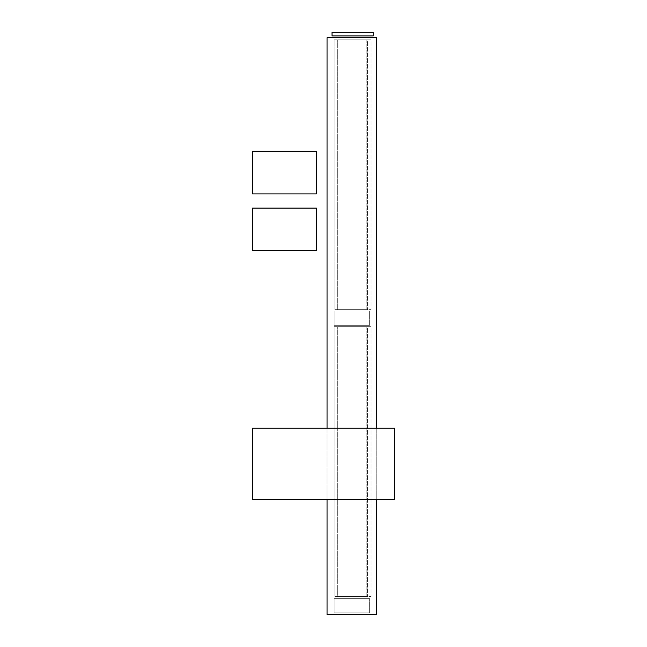 <?xml version="1.0" encoding="UTF-8"?>
<svg xmlns="http://www.w3.org/2000/svg" width="647" height="647" viewBox="0 0 647 647"><rect width="100%" height="100%" fill="white"/><g stroke="black" fill="none" stroke-linecap="round" stroke-linejoin="round"><path stroke-width="0.49" stroke-dasharray="3.23 2.43" d="M337.702 39.807L366.105 39.807L366.105 309.654L337.702 309.654L366.105 309.654L366.105 39.807L337.702 39.807L337.702 309.654L367.528 309.654L337.702 309.654L337.702 39.807L367.528 39.807L367.528 309.654L367.528 39.807L337.702 39.807L337.702 309.654L337.702 39.807M369.655 311.07L334.151 311.07L334.151 325.279L369.655 325.279L334.151 325.279L334.151 311.07L369.655 311.07L369.655 325.279L369.655 311.07M334.151 39.807L371.079 39.807L371.079 309.654L334.151 309.654L371.079 309.654L371.079 39.807L334.151 39.807L334.151 309.654L334.151 39.807M337.702 326.695L366.105 326.695L366.105 596.542L337.702 596.542L366.105 596.542L366.105 326.695L337.702 326.695L337.702 596.542L367.528 596.542L337.702 596.542L337.702 326.695L367.528 326.695L367.528 596.542L367.528 326.695L337.702 326.695L337.702 596.542L337.702 326.695M334.151 326.695L371.079 326.695L371.079 596.542L334.151 596.542L371.079 596.542L371.079 326.695L334.151 326.695L334.151 596.542L334.151 326.695M369.655 598.669L334.151 598.669L334.151 612.871L369.655 612.871L334.151 612.871L334.151 598.669L369.655 598.669L369.655 612.871L369.655 598.669M332.024 32.35L332.024 35.9L373.206 35.9L373.206 32.35L332.024 32.35M376.756 614.65L376.756 37.68L327.05 37.68L327.05 614.65L376.756 614.65M376.756 428.241L376.756 499.258M327.05 428.241L327.05 499.258M252.492 499.258L394.508 499.258L394.508 428.241L252.492 428.241L252.492 499.258M252.492 193.906L252.492 151.293L316.399 151.293L316.399 193.906L252.492 193.906M252.492 250.712L252.492 208.108L316.399 208.108L316.399 250.712L252.492 250.712"/><path stroke-width="0.97" d="M332.024 35.9L332.024 32.35L373.206 32.35L373.206 35.9L332.024 35.9M327.05 428.241L327.05 37.68L376.756 37.68L376.756 428.241M376.756 499.258L376.756 614.65L327.05 614.65L327.05 499.258M252.492 499.258L394.508 499.258L394.508 428.241L252.492 428.241L252.492 499.258M252.492 193.906L316.399 193.906L316.399 151.293L252.492 151.293L252.492 193.906M252.492 250.712L316.399 250.712L316.399 208.108L252.492 208.108L252.492 250.712"/></g></svg>
